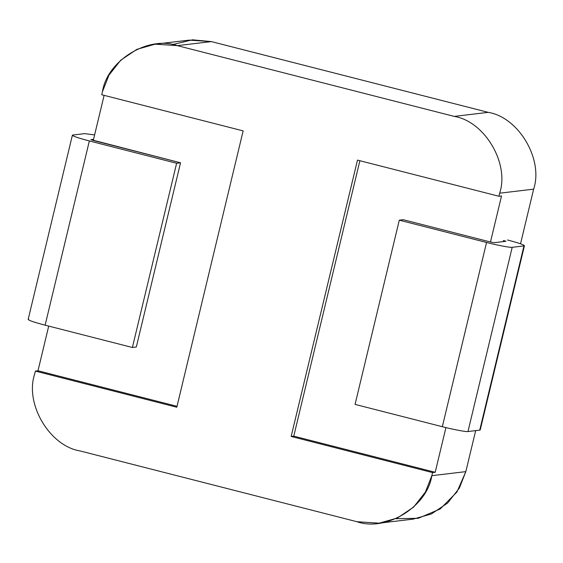 <?xml version="1.0" encoding="UTF-8"?>
<svg xmlns="http://www.w3.org/2000/svg" width="563" height="563" viewBox="0 0 563 563"><rect width="100%" height="100%" fill="white"/><g stroke="black" fill="none" stroke-linecap="round" stroke-linejoin="round"><path stroke-width="0.84" d="M136.309 347.019L180.54 162.791L176.62 163.256L132.389 347.484L136.309 347.019L132.389 347.484L45.124 325.182C32.717 321.902 27.221 319.925 28.636 319.256C27.221 319.925 32.717 321.902 45.124 325.182L132.389 347.484L176.62 163.256L180.54 162.791L136.309 347.019M479.88 429.52L479.732 430.139L467.966 431.54C466.643 432.053 452.539 429.386 442.328 426.705L355.063 404.396L399.294 220.168L486.552 242.47C496.77 245.158 510.873 247.826 512.196 247.312L523.963 245.911C525.378 245.243 519.881 243.265 507.474 239.986C519.881 243.265 525.378 245.243 523.963 245.911L512.196 247.312C510.873 247.826 496.77 245.158 486.552 242.47L399.294 220.168L403.214 219.704L399.294 220.168L355.063 404.396L442.328 426.705L486.552 242.47L442.328 426.705C452.539 429.386 466.643 432.053 467.966 431.54L512.196 247.312L467.966 431.54L479.732 430.139L523.963 245.911L479.732 430.139L480.218 429.928L524.449 245.7L523.963 245.911M90.924 139.638L180.54 162.791L93.275 140.49L90.924 139.638L93.557 139.328L90.854 139.673M505.905 241.295L503.547 240.45L503.273 241.611L503.547 240.45L505.905 241.295L494.138 242.695L490.479 242.006L403.214 219.704L490.479 242.006L494.138 242.695L505.975 241.267M94.612 134.93L84.633 133.628L72.866 135.029C71.445 135.697 76.941 137.675 89.355 140.954L176.62 163.256L89.355 140.954L45.124 325.182L89.355 140.954C76.941 137.675 71.445 135.697 72.866 135.029L84.633 133.628L94.612 134.93M28.15 319.46L72.381 135.233L72.866 135.029M435.192 472.294L432.574 472.603L431.835 475.672L465.833 471.632L475.672 430.625L465.833 471.632L431.835 475.672L432.574 472.603L291.148 436.459L357.491 160.11L498.917 196.262L501.534 195.952L490.479 242.006L501.534 195.952L498.917 196.262L499.655 193.193L498.917 196.262L357.491 160.11L291.148 436.459L293.766 436.142L359.884 160.722L293.766 436.142L291.148 436.459L432.574 472.603L435.192 472.294L293.766 436.142L435.192 472.294L445.924 427.599L435.192 472.294M172.447 44.597L192.419 39.825L211.371 41.599L488.212 112.354C518.643 117.217 543.633 159.449 533.647 189.147C543.633 159.449 518.643 117.217 488.212 112.354L454.214 116.4C484.652 121.263 509.642 163.495 499.655 193.193L533.647 189.147L520.536 243.779L533.647 189.147L499.655 193.193C509.642 163.495 484.652 121.263 454.214 116.4L177.38 45.645C148.266 35.286 107.061 60.6 102.459 91.67L101.72 94.739L243.146 130.89L176.803 407.232L35.378 371.08L34.639 374.156C24.652 403.847 49.643 446.079 80.08 450.942L356.914 521.704C386.028 532.056 427.233 506.742 431.835 475.672L425.339 492.189L413.594 507.115L397.457 517.988L379.138 523.175L356.914 521.704L80.08 450.942C49.643 446.079 24.652 403.847 34.639 374.156L35.378 371.08L37.988 370.771L48.714 326.097L37.988 370.771L35.378 371.08L176.803 407.232L243.146 130.89L101.72 94.739L102.459 91.67L108.955 75.153L120.7 60.227L136.837 49.361L155.156 44.167L177.38 45.645L454.214 116.4L488.212 112.354L211.371 41.599L177.38 45.645L211.371 41.599L189.147 40.128L155.156 44.167M93.275 140.49L104.113 95.351L93.275 140.49M379.138 523.175L413.129 519.128L431.448 513.942L447.585 503.076L459.331 488.142L465.833 471.632L456.966 491.992L440.224 508.959L418.239 518.298L395.845 518.706M177.021 406.31L37.988 370.771L177.021 406.31"/></g></svg>

